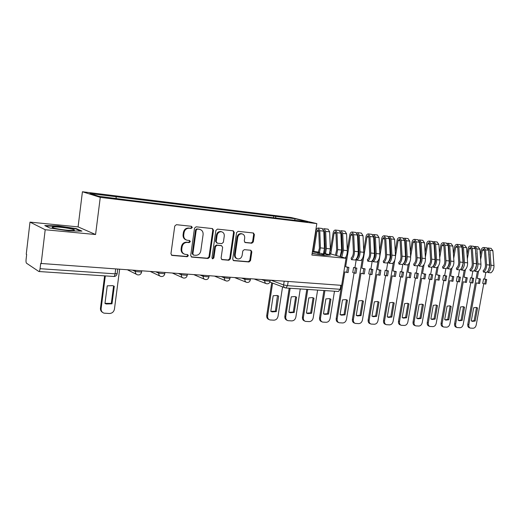 <?xml version="1.0" encoding="UTF-8"?>
<svg xmlns="http://www.w3.org/2000/svg" width="520" height="520" viewBox="0 0 520 520"><rect width="100%" height="100%" fill="white"/><g stroke="black" fill="none" stroke-linecap="round" stroke-linejoin="round"><path stroke-width="0.78" d="M192.303 227.487L191.471 226.311L176.397 224.686L174.753 226.077L170.944 253.78L171.997 255.405L187.226 256.711L188.357 255.736L187.636 254.612L185.061 254.345C182.689 253.597 181.591 251.869 181.753 249.165L182.072 246.877C182.761 243.939 184.489 242.457 187.265 242.424L189.196 242.606L190.327 241.638L189.586 240.494L187.129 240.227C184.697 239.486 183.56 237.731 183.729 234.962L184.047 232.667C184.737 229.723 186.466 228.248 189.241 228.241L191.172 228.449L192.303 227.487M186.27 239.947C183.969 239.135 182.904 237.4 183.079 234.741L183.397 232.447C184.087 229.508 185.816 228.04 188.584 228.033L190.515 228.241L191.646 227.279L191.269 226.291M171.489 255.171L186.576 256.458L187.707 255.483L187.408 254.586M184.139 254.02C181.942 253.181 180.934 251.478 181.109 248.917L181.428 246.636C182.117 243.705 183.846 242.222 186.615 242.19L188.546 242.379L189.67 241.41L189.339 240.468M251.817 243.224L253.311 241.904L254.397 234.572L253.429 232.999L238.095 231.342L236.567 232.674L232.707 259.096L233.656 260.65L249.035 261.963L250.523 260.631L251.836 251.823L250.894 250.269L244.296 249.645L242.794 250.978L242.144 255.385C241.501 257.913 240.032 259.09 237.731 258.914C235.885 258.336 235.04 256.952 235.196 254.761L237.738 237.386C238.362 234.897 239.798 233.727 242.047 233.864C243.964 234.436 244.849 235.846 244.692 238.108L244.264 240.994L245.232 242.567L251.817 243.224L251.102 243.003L252.59 241.683L253.675 234.364L253.123 232.96M95.576 234.526L78.085 226.883L29.997 222.118L45.195 229.743L95.576 234.526L100.269 197.373L316.829 223.607L311.877 255.06L346.053 258.31L341.666 285.356L40.69 263.439L40.066 268.697L115.07 273.839L117.156 273.507M45.195 229.743L41.152 263.731M213.506 230.211L212.459 228.579L196.118 226.811L194.513 228.183L190.691 255.476L191.705 257.082L208.091 258.486L209.664 257.114L213.506 230.211L212.823 230.003L212.219 228.547M217.444 229.112L233.266 230.822L234.273 232.427L230.412 258.895L228.885 260.253L222.053 259.662L221.084 258.096L222.644 247.306L221.526 245.7L217.035 245.271L215.475 246.63L213.857 257.927L212.654 258.863L211.965 257.764L215.878 230.464L217.444 229.112M29.997 222.118L26.254 254.215L26.663 254.475L26.085 259.461C25.903 261.437 26.052 262.691 26.527 263.224L38.883 271.518C39.41 271.453 39.806 270.511 40.066 268.697M78.085 226.883L82.427 191.756L291.258 217.549L316.829 223.607M346.053 258.31L329.68 253.624M324.903 252.258L324.09 252.025M340.847 285.298L340.197 289.283L338.41 291.486L285.883 287.983M275.983 218.069L275.425 216.32L295.23 218.751L307.717 221.715L289.387 219.694L126.659 199.908L98.748 196.274L89.947 193.518L115.947 196.709L116.278 198.406M275.425 216.32L115.947 196.709M100.269 197.373L82.427 191.756M76.362 228.644L58.143 225.908L44.779 225.556L49.868 228.033L68.816 230.867L81.933 231.12L76.362 228.644L76.303 229.119M318.838 252.167L312.481 251.212M312.124 253.507L323.843 255.275L330.46 255.08L323.772 253.156M273.488 217.763L273.767 215.917M294.6 220.123L295.23 218.751M58.097 226.297L58.143 225.908M191.211 256.854L207.422 258.232L208.988 256.861L212.823 230.003M197.353 229.106L196.228 230.067L192.868 253.988L193.583 255.112L195.708 255.3C198.425 255.242 200.129 253.767 200.798 250.881L203.099 234.618C203.275 231.842 202.144 230.094 199.706 229.372L196.69 228.891L195.566 229.853L196.228 230.067M193.336 255.014L192.218 253.734L195.566 229.853M199.817 229.392L199.368 229.32M196.69 228.891L198.698 229.106M221.572 259.435L228.189 260L229.717 258.648L233.571 232.219L232.993 230.789M221.24 245.577L216.353 245.037L214.792 246.395L213.181 257.673L213.857 257.927M212.232 258.628L213.181 257.673M224.269 236.073C224.419 233.786 223.509 232.349 221.533 231.758C219.206 231.608 217.724 232.804 217.094 235.339L216.203 241.566L217.334 243.185L221.826 243.62L223.373 242.268L224.269 236.073M221.5 231.751L220.844 231.55C218.517 231.4 217.042 232.589 216.411 235.118L217.094 235.339M216.931 243.074L215.52 241.339L216.411 235.118M244.79 242.372L251.102 243.003M241.93 233.825L241.339 233.649C239.089 233.513 237.653 234.689 237.036 237.172L237.738 237.386M237.01 258.661C235.177 258.07 234.338 256.692 234.494 254.514L237.036 237.172M233.181 260.423L248.326 261.709L249.808 260.383L251.114 251.583L250.627 250.244M107.244 285.831L104.969 303.478L106.275 303.979L111.995 303.81L114.276 286.253L112.697 285.642L107.244 285.831M105.32 275.945L101.127 308.588C100.984 310.85 101.933 312.37 103.968 313.151L109.388 313.508C112.132 313.346 113.815 311.896 114.433 309.173L119.62 269.38M113.581 285.942L111.319 303.387L111.995 303.81M104.981 303.349L111.319 303.387M102.577 312.403C101.01 311.474 100.308 310.057 100.471 308.152L101.127 308.588M104.605 275.899L100.471 308.152M55.523 228.494C62.673 229.879 68.647 230.522 73.444 230.412C75.316 230.172 74.49 229.645 70.974 228.839C65.117 227.513 53.67 226.428 52.338 227.091C51.701 227.396 52.761 227.864 55.523 228.494M45.65 225.979L58.266 226.304L75.927 228.956L80.724 231.101M312.15 253.325C317.558 254.3 321.406 254.742 323.707 254.644C324.831 254.417 323.472 253.89 319.644 253.065M312.436 251.511L318.728 252.46M323.668 253.468L329.368 255.112M318.572 252.85L312.377 251.875M273.175 295.757L270.797 311.337L272.194 311.889L276.296 311.597L278.675 296.088L277.115 295.471L273.175 295.757M272.61 283.082L267.618 315.868C267.43 317.974 268.183 319.325 269.88 319.937L273.923 320.177C276.075 320.021 277.446 318.734 278.025 316.322L282.562 286.851M277.478 295.568L275.399 311.207L276.296 311.597M270.849 311.363L275.399 311.207M268.996 319.534L269.009 319.54C267.3 318.923 266.546 317.57 266.728 315.471L267.618 315.868M271.713 282.744L266.728 315.471M277.771 295.724L278.675 296.088M291.245 296.836L288.86 312.195L290.251 312.748L294.203 312.449L296.589 297.161L295.048 296.543L291.245 296.836M290.147 288.269L285.747 316.661C285.558 318.74 286.293 320.079 287.95 320.678L291.856 320.899C293.95 320.749 295.288 319.481 295.867 317.103L300.267 288.938M295.321 296.615L295.666 296.803L293.286 312.065L294.203 312.449M288.977 312.26L293.286 312.065M287.151 320.327L287.047 320.275C285.389 319.683 284.655 318.344 284.843 316.264L285.747 316.661M289.192 288.204L284.843 316.264M295.666 296.803L296.589 297.161M324.506 253.364L325.319 248.807L324.668 231.751L323.719 230.477M325.553 253.663L326.339 248.482L325.676 231.4L324.175 228.722L323.141 229.047M329.264 254.735L330.324 248.885L329.654 231.855L328.062 229.177M308.808 297.889L306.417 313.027L307.801 313.579L311.61 313.274L314.002 298.2L312.475 297.589L308.808 297.889M324.409 247.37L325.097 243.035M313.775 251.407L316.959 231.172L318.058 229.781L318.773 231.069L319.41 248.209L317.785 254.228M307.781 289.445L303.375 317.428C303.18 319.495 303.888 320.814 305.513 321.392L309.289 321.607C311.331 321.451 312.637 320.203 313.203 317.863L317.616 290.095M323.44 254.04L324.447 248.294L323.791 231.179L322.212 228.494M319.079 254.384L320.418 247.884L319.781 230.718L318.286 228.026C317.168 228.04 316.407 229.008 316.004 230.932L312.8 251.258M312.676 297.642L313.06 297.843L310.681 312.891L311.61 313.274M306.592 313.118L310.681 312.891M304.779 321.081L304.584 320.996C302.965 320.418 302.257 319.098 302.445 317.038L303.375 317.428M306.8 289.374L302.445 317.038M313.06 297.843L314.002 298.2M340.516 256.724L342.387 250.536L341.685 233.708L340.795 232.44M341.783 257.088L343.421 250.218L342.713 233.363L341.172 230.724L340.171 231.004M345.235 258.076C346.671 256.055 347.353 253.565 347.295 250.614L346.574 233.811L344.949 231.166M325.877 298.909L323.486 313.833L324.857 314.386L328.536 314.074L330.928 299.214L329.427 298.603L325.877 298.909M341.49 247.826L342.115 243.964M330.785 253.942L334.113 233.149L335.225 231.777L335.953 233.051L336.642 249.951L335.419 255.268M324.922 290.583L320.502 318.182C320.307 320.222 321.002 321.522 322.582 322.088L326.242 322.296C328.224 322.14 329.505 320.911 330.07 318.597L334.484 291.219M340.125 256.614L341.582 250.029L340.88 233.155L339.268 230.497M336.544 255.587L337.668 249.633L336.979 232.707L335.452 230.048C334.315 230.055 333.541 231.01 333.138 232.908L330.245 250.991M329.563 298.636L329.972 298.864L327.587 313.697L328.536 314.074M323.707 313.957L327.587 313.697M321.913 321.808L321.639 321.698C320.06 321.132 319.365 319.833 319.566 317.792L320.502 318.182M330.038 252.272L329.817 253.663M323.921 290.517L319.566 317.792M329.972 298.864L330.928 299.214M354.66 273.15L356.012 273.267L356.85 268.138L353.594 267.456L352.755 272.565L354.66 273.15L355.498 268.021L353.594 267.456M338.566 322.517L338.228 322.381C336.681 321.828 336.011 320.548 336.213 318.526L337.168 318.909L344.806 271.901L348.062 272.603L348.901 267.442L345.637 266.753L350.786 235.06L351.91 233.714L352.657 234.975L353.392 251.648C353.425 254.482 352.664 256.653 351.117 258.167L351.52 259.668L355.322 260.026C357.305 258.102 358.28 255.333 358.241 251.719L357.487 235.072L355.843 232.447M357.103 260.195C359.093 258.271 360.068 255.508 360.029 251.901L363.792 252.285C363.831 255.879 362.856 258.635 360.867 260.546L357.103 260.195L356.694 258.7C358.248 257.192 359.008 255.034 358.982 252.213L358.228 235.619L357.403 234.358M360.029 251.901L359.268 235.281L357.708 232.667L356.733 232.915M363.792 252.285L363.025 235.716L361.374 233.097M342.485 299.904L340.087 314.62L341.451 315.172L345 314.853L347.399 300.196L345.911 299.592L342.485 299.904M354.946 267.572L356.375 258.837M358.085 248.378L358.651 244.946M337.168 318.909C336.966 320.931 337.643 322.218 339.183 322.764L342.732 322.966C344.663 322.81 345.911 321.594 346.469 319.312L354.062 272.968M351.52 259.668C353.503 257.738 354.471 254.963 354.438 251.336L353.697 234.637L352.144 232.011C350.987 232.018 350.2 232.953 349.791 234.819L347.282 250.315M345.988 299.611L346.424 299.851L344.038 314.483L345 314.853M340.347 314.762L344.038 314.483M346.34 256.132L345.988 258.291M341.594 285.35L336.213 318.526M348.901 267.442L347.529 267.325L346.691 272.486M347.529 267.325L345.637 266.753M356.85 268.138L355.498 268.021M346.424 299.851L347.399 300.196M370.688 274.482L372.001 274.593L372.847 269.542L369.597 268.86L368.758 273.904L370.688 274.482L371.527 269.425L369.597 268.86M354.77 323.2L354.367 323.037C352.859 322.504 352.203 321.236 352.411 319.241L353.379 319.618L361.017 273.253L364.267 273.949L365.105 268.866L361.855 268.177L367.003 236.925L368.141 235.599L368.901 236.847L369.688 253.292C369.72 256.087 368.953 258.232 367.393 259.721L367.803 261.203L371.501 261.547C373.503 259.656 374.485 256.932 374.439 253.37L373.64 236.938L371.969 234.344M373.237 261.716C375.245 259.825 376.226 257.101 376.175 253.546L379.841 253.916C379.893 257.465 378.911 260.175 376.896 262.061L373.237 261.716L372.821 260.24C374.387 258.758 375.154 256.627 375.122 253.844L374.322 237.471L373.549 236.23M376.175 253.546L375.375 237.139L373.782 234.559L372.84 234.774M379.841 253.916L379.028 237.562L377.351 234.975M358.637 300.872L356.246 315.387L357.591 315.939L361.023 315.614L363.422 301.158L361.953 300.56L358.637 300.872M370.91 268.976L372.275 260.761M374.225 249.008L374.731 245.953M353.379 319.618C353.178 321.62 353.828 322.887 355.342 323.421L358.781 323.615C360.659 323.459 361.881 322.264 362.434 320.014L370.032 274.287M367.803 261.203C369.804 259.305 370.786 256.568 370.74 252.993L369.954 236.516L368.375 233.922C367.198 233.922 366.412 234.845 365.996 236.685L363.714 250.569M361.978 300.56L362.434 300.814L360.048 315.244L361.023 315.614M356.531 315.543L360.048 315.244M362.382 258.642L352.411 319.241M365.105 268.866L363.772 268.749L362.934 273.839M363.772 268.749L361.855 268.177M372.847 269.542L371.527 269.425M362.434 300.814L363.422 301.158M386.288 275.782L387.569 275.886L388.407 270.901L385.171 270.231L384.339 275.204L386.288 275.782L387.127 270.79L385.171 270.231M370.539 323.863L370.078 323.687C368.602 323.161 367.972 321.913 368.173 319.93L369.161 320.307L376.799 274.573L380.036 275.262L380.881 270.244L377.637 269.568L382.785 238.739L383.935 237.432L384.709 238.667L385.535 254.898C385.574 257.654 384.807 259.766 383.227 261.228L383.643 262.691L387.238 263.036C389.266 261.17 390.254 258.486 390.201 254.969L389.356 238.758L387.66 236.191M388.928 263.192C390.962 261.333 391.944 258.648 391.892 255.138L395.46 255.502C395.512 258.999 394.524 261.677 392.49 263.53L388.928 263.192L388.505 261.736C390.091 260.28 390.865 258.18 390.819 255.431L389.981 239.272L389.266 238.062M391.892 255.138L391.047 238.953L389.435 236.399L388.512 236.587M395.46 255.502L394.602 239.363L392.899 236.808M374.361 301.808L371.969 316.134L373.295 316.68L376.623 316.355L379.015 302.088L377.572 301.496L374.361 301.808M386.451 270.342L387.764 262.548M389.928 249.697L390.384 246.994M369.161 320.307C368.953 322.289 369.59 323.538 371.066 324.064L374.4 324.246C376.233 324.096 377.423 322.913 377.975 320.69L385.574 275.567M383.643 262.691C385.665 260.825 386.653 258.128 386.601 254.599L385.769 238.342L384.163 235.781C382.974 235.775 382.181 236.685 381.765 238.498L379.691 250.919M377.546 301.49L378.021 301.75L375.629 315.991L376.623 316.355M372.281 316.303L375.629 315.991M378.047 260.78L368.173 319.93M380.881 270.244L379.581 270.127L378.742 275.151M379.581 270.127L377.637 269.568M388.407 270.901L387.127 270.79M378.021 301.75L379.015 302.088M401.473 277.043L402.721 277.147L403.559 272.226L400.335 271.557L399.503 276.464L401.473 277.043L402.318 272.116L400.335 271.557M385.885 324.506L385.379 324.311C383.935 323.804 383.318 322.569 383.526 320.606L384.527 320.976L392.165 275.853L395.388 276.536L396.227 271.583L392.997 270.913L394.875 259.825M404.209 264.635C406.257 262.802 407.245 260.156 407.186 256.692L410.657 257.043C410.722 260.5 409.728 263.139 407.674 264.959L404.209 264.635L403.774 263.192C405.373 261.762 406.153 259.688 406.101 256.978L405.223 241.026L404.567 239.85M407.186 256.692L406.296 240.714L404.664 238.192L403.767 238.355M410.657 257.043L409.76 241.118L408.038 238.589M389.675 302.725L387.276 316.856L388.59 317.401L391.807 317.077L394.206 302.998L392.782 302.406L389.675 302.725M401.583 271.668L402.851 264.231M405.204 250.439L405.606 248.053M395.473 256.308L398.144 240.506L399.308 239.219L400.088 240.435L400.959 256.458C401.005 259.181 400.231 261.261 398.632 262.704L399.061 264.147L402.565 264.478C404.606 262.646 405.6 259.994 405.535 256.522L404.657 240.526L402.935 237.991M384.527 320.976C384.312 322.94 384.93 324.175 386.373 324.688L389.61 324.864C391.397 324.714 392.561 323.544 393.113 321.353L400.706 276.815M399.061 264.147C401.102 262.308 402.097 259.649 402.038 256.172L401.161 240.123L399.536 237.588C398.333 237.582 397.527 238.472 397.118 240.266L395.239 251.362M392.71 302.393L393.198 302.659L390.806 316.713L391.807 317.077M387.608 317.044L390.806 316.713M393.322 262.704L383.526 320.606M396.227 271.583L394.966 271.472L394.128 276.432M394.966 271.472L392.997 270.913M403.559 272.226L402.318 272.116M393.198 302.659L394.206 302.998M416.267 278.272L417.482 278.369L418.321 273.52L415.11 272.857L414.271 277.7L416.267 278.272L417.105 273.409L415.11 272.857M400.835 325.13L400.276 324.922C398.866 324.422 398.268 323.206 398.482 321.262L399.49 321.633L407.121 277.101L410.339 277.778L411.177 272.896L407.959 272.226L409.65 262.366M418.762 264.517C420.303 263.088 421.044 261.079 420.986 258.486L420.062 242.736L419.465 241.599M418.659 264.661L419.081 266.032L422.461 266.351C424.528 264.557 425.529 261.957 425.457 258.544L424.522 242.821L422.773 240.325M419.081 266.032C421.148 264.231 422.143 261.625 422.078 258.206L421.148 242.431L419.497 239.935L418.62 240.078M404.586 303.622L402.188 317.564L403.488 318.103L406.607 317.772L409 303.882L407.596 303.297L404.586 303.622M416.319 272.961L417.553 265.824M420.075 251.219L420.433 249.119M410.631 256.633L413.101 242.222L414.271 240.962L415.064 242.164L415.974 257.978C416.026 260.663 415.246 262.717 413.634 264.134L414.076 265.564L417.482 265.882C419.543 264.082 420.537 261.463 420.472 258.043L419.549 242.249L417.813 239.739M399.49 321.633C399.276 323.577 399.874 324.792 401.284 325.293L404.43 325.462C406.172 325.312 407.316 324.161 407.856 321.997L415.447 278.038M414.076 265.564C416.13 263.75 417.125 261.131 417.06 257.692L416.15 241.852L414.499 239.35C413.29 239.337 412.477 240.214 412.061 241.982L410.365 251.882M407.491 303.277L407.979 303.543L405.594 317.414L406.607 317.772M402.538 317.759L405.594 317.414M408.207 264.478L398.482 321.262M411.177 272.896L409.949 272.786L409.11 277.673M409.949 272.786L407.959 272.226M418.321 273.52L417.105 273.409M407.979 303.543L409 303.882M430.677 279.468L431.86 279.565L432.699 274.775L429.5 274.118L428.662 278.902L430.677 279.468L431.516 274.671L429.5 274.118M415.402 325.735L414.798 325.52C413.419 325.033 412.834 323.83 413.056 321.906L414.07 322.27L421.7 278.317L424.905 278.986L425.744 274.17L422.532 273.507L424.106 264.433M433.394 265.779C434.85 264.342 435.546 262.405 435.474 259.954L434.519 244.406L433.973 243.315M433.16 266.097L433.576 267.397L436.865 267.709C438.945 265.941 439.946 263.374 439.868 260.013L438.906 244.484L437.138 242.014M433.576 267.397C435.65 265.629 436.651 263.055 436.579 259.675L435.617 244.108L433.94 241.638L433.095 241.761M419.113 304.486L416.722 318.253L418.002 318.793L421.025 318.461L423.416 304.746L422.032 304.168L419.113 304.486M430.684 274.222L431.899 267.241M434.558 252.038L434.876 250.205M425.373 257.147L427.674 243.9L428.851 242.651L429.65 243.841L430.593 259.461C430.651 262.106 429.871 264.134 428.253 265.531L428.695 266.942L432.01 267.254C434.09 265.48 435.091 262.899 435.012 259.519L434.057 243.925L432.302 241.442M414.07 322.27C413.855 324.194 414.44 325.397 415.818 325.884L418.873 326.047C420.57 325.904 421.688 324.76 422.227 322.627L429.806 279.221M428.695 266.942C430.768 265.155 431.769 262.567 431.691 259.181L430.742 243.542L429.078 241.066C427.85 241.053 427.031 241.917 426.621 243.659L425.094 252.453M421.889 304.135L422.383 304.414L419.998 318.103L421.025 318.461M417.079 318.454L419.998 318.103M422.721 266.136L413.056 321.906M425.744 274.17L424.541 274.06L423.703 278.889M424.541 274.06L422.532 273.507M432.699 274.775L431.516 274.671M422.383 304.414L423.416 304.746M444.724 280.631L445.874 280.728L446.713 276.003L443.521 275.353L442.689 280.072L444.724 280.631L445.562 275.899L443.521 275.353M429.591 326.326L428.948 326.099C427.603 325.624 427.037 324.435 427.258 322.53L428.285 322.887L435.903 279.507L439.094 280.169L439.933 275.411L436.735 274.755L438.224 266.272M447.662 266.988C449.033 265.564 449.676 263.699 449.599 261.378L448.611 246.025L448.116 244.985M447.291 267.495L447.694 268.73L450.899 269.035C452.991 267.293 453.999 264.758 453.915 261.437L452.913 246.103L451.132 243.659M447.694 268.73C449.787 266.981 450.788 264.446 450.71 261.111L449.716 245.733L448.019 243.295L447.194 243.406M433.271 305.338L430.879 318.923L432.146 319.462L435.078 319.124L437.469 305.584L436.104 305.012L433.271 305.338M444.678 275.457L445.894 268.561M448.669 252.883L448.949 251.29M439.725 257.712L441.87 245.531L443.053 244.303L443.865 245.479L444.841 260.897C444.906 263.517 444.119 265.512 442.488 266.89L442.936 268.281L446.173 268.587C448.26 266.838 449.267 264.297 449.183 260.956L448.195 245.557L446.42 243.107M428.285 322.887C428.064 324.792 428.63 325.988 429.981 326.463L432.952 326.619C434.603 326.476 435.701 325.344 436.235 323.239L443.807 280.377M442.936 268.281C445.022 266.526 446.03 263.978 445.946 260.624L444.964 245.186L443.281 242.736C442.046 242.717 441.22 243.568 440.804 245.291L439.439 253.084M435.929 304.98L436.429 305.253L434.044 318.773L435.078 319.124M431.249 319.137L434.044 318.773M436.872 267.703L427.258 322.53M439.933 275.411L438.763 275.308L437.925 280.072M438.763 275.308L436.735 274.755M446.713 276.003L445.562 275.899M436.429 305.253L437.469 305.584M458.413 281.769L459.537 281.866L460.375 277.199L457.197 276.556L456.365 281.209L458.413 281.769L459.251 277.101L457.197 276.556M443.424 326.898L442.748 326.664C441.435 326.196 440.882 325.026 441.103 323.141L442.143 323.499L449.748 280.657L452.926 281.314L453.765 276.62L450.58 275.971L452.004 267.969M461.572 268.158L463.359 262.776L462.345 247.611L461.903 246.623M461.065 268.853L461.454 270.03L464.581 270.322C466.687 268.606 467.695 266.11 467.61 262.828L466.576 247.683L464.776 245.264M461.454 270.03C463.56 268.307 464.568 265.798 464.477 262.509L463.457 247.325L461.747 244.907L460.935 245.005M447.076 306.163L444.691 319.579L445.939 320.112L448.786 319.774L451.172 306.404L449.832 305.838L447.076 306.163M458.322 276.653L459.537 269.847M462.416 253.747L462.663 252.375M453.713 258.329L455.702 247.124L456.898 245.915L457.717 247.078L458.725 262.301C458.79 264.888 458.003 266.858 456.365 268.216L456.82 269.588L459.973 269.887C462.072 268.164 463.079 265.655 462.995 262.36L461.975 247.15L460.181 244.725M442.143 323.499C441.922 325.383 442.468 326.56 443.788 327.022L446.674 327.171C448.292 327.028 449.365 325.917 449.891 323.837L457.457 281.508M456.82 269.588C458.919 267.858 459.927 265.343 459.843 262.034L458.822 246.786L457.119 244.361C455.878 244.342 455.052 245.186 454.636 246.883L453.414 253.754M449.625 305.799L450.119 306.079L447.74 319.423L448.786 319.774M445.068 319.793L447.74 319.423M450.71 269.016L441.103 323.141M453.765 276.62L452.621 276.517L451.789 281.222M452.621 276.517L450.58 275.971M460.375 277.199L459.251 277.101M450.119 306.079L451.172 306.404M471.77 282.88L472.869 282.971L473.7 278.363L470.535 277.726L469.709 282.328L471.77 282.88L472.602 278.265L470.535 277.726M456.918 327.457L456.209 327.217C454.922 326.762 454.389 325.598 454.61 323.733L455.656 324.09L463.249 281.788L466.414 282.438L467.253 277.797L464.081 277.16L465.446 269.548M475.137 269.288L476.781 264.127L475.345 248.228M474.494 270.173L474.871 271.291L477.919 271.577C480.038 269.887 481.052 267.423 480.954 264.18L479.895 249.223L478.082 246.831M474.871 271.291C476.99 269.594 477.997 267.124 477.906 263.874L476.853 248.872L475.124 246.48L474.338 246.565M460.538 306.969L458.159 320.216L459.394 320.743L462.15 320.405L464.536 307.203L463.216 306.644L460.538 306.969M471.634 277.823L472.849 271.102M475.82 254.631L476.034 253.461M467.344 258.973L469.196 248.671L470.392 247.481L471.218 248.631L472.257 263.673C472.329 266.227 471.543 268.171 469.892 269.503L470.353 270.868L473.428 271.154C475.54 269.458 476.554 266.981 476.457 263.725L475.41 248.703L473.597 246.298M455.656 324.09C455.429 325.956 455.962 327.113 457.256 327.567L460.063 327.717C461.643 327.574 462.69 326.476 463.216 324.415L470.769 282.614M470.353 270.868C472.466 269.159 473.473 266.675 473.382 263.413L472.335 248.346L470.62 245.953C469.365 245.928 468.533 246.76 468.117 248.436L467.038 254.456M462.982 306.599L463.476 306.878L461.103 320.06L462.15 320.405M458.536 320.437L461.103 320.06M464.197 270.283L454.61 323.733M467.253 277.797L466.141 277.7L465.303 282.347M466.141 277.7L464.081 277.16M473.7 278.363L472.602 278.265M463.476 306.878L464.536 307.203M484.796 283.966L485.869 284.05L486.7 279.5L483.548 278.87L482.723 283.413L484.796 283.966L485.628 279.409L483.548 278.87M470.08 327.997L469.339 327.75C468.078 327.308 467.565 326.163 467.786 324.317L468.839 324.662L476.418 282.887L479.57 283.53L480.402 278.947L477.25 278.317L478.569 271.043M488.378 270.374L489.873 265.454L488.456 249.795M487.584 271.459L487.962 272.526L490.932 272.805C493.064 271.141 494.078 268.704 493.974 265.506L492.888 250.725L491.056 248.358M487.962 272.526C490.087 270.855 491.101 268.411 490.997 265.2L489.918 250.38L488.176 248.014L487.409 248.092M473.675 307.756L471.296 320.84L472.511 321.367L475.196 321.029L477.568 307.983L476.275 307.424L473.675 307.756M484.621 278.961L485.829 272.324M488.897 255.528L489.073 254.547M480.636 259.656L482.352 250.185L483.561 249.008L484.393 250.146L485.459 265.012C485.537 267.527 484.744 269.451 483.087 270.764L483.548 272.11L486.551 272.389C488.67 270.719 489.684 268.275 489.587 265.057L488.507 250.218L486.681 247.839M468.839 324.662C468.611 326.514 469.131 327.659 470.392 328.107L473.129 328.244C474.669 328.101 475.696 327.015 476.216 324.987L483.756 283.686M483.548 272.11C485.674 270.433 486.688 267.976 486.59 264.752L485.511 249.873L483.782 247.5C482.521 247.475 481.683 248.294 481.267 249.945L480.318 255.19M476.021 307.378L476.509 307.664L474.136 320.684L475.196 321.029M471.679 321.061L474.136 320.684M477.353 271.525L467.786 324.317M480.402 278.947L479.323 278.856L478.491 283.439M479.323 278.856L477.25 278.317M486.7 279.5L485.628 279.409M476.509 307.664L477.568 307.983M271.135 280.28L283.608 284.947L287.521 285.668L340.197 289.283M284.18 281.222L283.608 284.947C283.478 286.488 284.037 287.469 285.279 287.878L285.805 287.976L287.521 285.668L288.164 281.508M261.742 279.604L264.764 280.755L270.094 281.275M264.908 279.832L264.764 280.755C264.641 282.321 265.219 283.315 266.507 283.745C268.346 284.043 269.536 283.276 270.069 281.444L270.257 280.215M241.943 278.181L244.888 279.338L250.341 279.858M245.031 278.401L244.888 279.338C244.764 280.923 245.362 281.938 246.688 282.373C248.56 282.685 249.769 281.905 250.315 280.033L250.497 278.798M221.52 276.712L224.38 277.875L229.964 278.389M224.517 276.926L224.38 277.875C224.263 279.481 224.881 280.507 226.239 280.963C228.15 281.281 229.379 280.488 229.931 278.584L230.119 277.329M200.441 275.19L203.209 276.367L208.93 276.881M203.346 275.405L203.209 276.367C203.093 277.992 203.736 279.038 205.127 279.5C207.077 279.838 208.338 279.026 208.897 277.082L209.079 275.815M178.672 273.631L181.344 274.814L187.207 275.314M181.48 273.832L181.344 274.814C181.233 276.458 181.896 277.517 183.326 277.999C185.322 278.343 186.602 277.524 187.174 275.535L187.356 274.255M156.189 272.012L158.75 273.202L164.769 273.702M158.886 272.2L158.75 273.202C158.645 274.865 159.328 275.945 160.803 276.439C162.838 276.796 164.151 275.964 164.736 273.936L164.912 272.636M132.945 270.335L135.388 271.538L141.57 272.031M135.525 270.524L135.388 271.538C135.291 273.221 135.993 274.32 137.508 274.827C139.594 275.204 140.94 274.352 141.537 272.279L141.713 270.966M115.681 269.094L115.07 273.839C114.79 275.561 114.335 276.452 113.692 276.503C115.525 276.49 116.669 275.581 117.124 273.774L117.715 269.243M113.535 276.452L38.928 271.525M188.584 228.033L189.241 228.241M183.397 232.447L184.047 232.667M183.079 234.741L183.729 234.962M188.546 242.379L189.196 242.606M186.615 242.19L187.265 242.424M181.428 246.636L182.072 246.877M181.109 248.917L181.753 249.165M186.576 256.458L187.226 256.711M171.542 255.177L172.172 255.431M190.515 228.241L191.172 228.449M208.988 256.861L209.664 257.114M207.422 258.232L208.091 258.486M191.217 256.854L191.867 257.108M192.218 253.734L192.868 253.988M233.571 232.219L234.273 232.427M229.717 258.648L230.412 258.895M228.189 260L228.885 260.253M221.618 259.467L222.203 259.682M220.838 245.466L221.526 245.7M216.353 245.037L217.035 245.271M214.792 246.395L215.475 246.63M215.52 241.339L216.203 241.566M244.9 242.444L245.343 242.58M234.494 254.514L235.196 254.761M251.114 251.583L251.836 251.823M249.808 260.383L250.523 260.631M248.326 261.709L249.035 261.963M233.239 260.468L233.799 260.669M253.675 234.364L254.397 234.572M252.59 241.683L253.311 241.904M323.824 231.966L324.682 232.063M326.339 248.482L330.324 248.885M325.676 231.4L329.654 231.855M316.959 231.172L318.786 231.387M320.418 247.884L324.447 248.294M319.781 230.718L323.791 231.179M340.912 233.928L341.699 234.019M343.421 250.218L347.295 250.614M342.713 233.363L346.574 233.811M334.113 233.149L335.966 233.357M337.668 249.633L341.582 250.029M336.979 232.707L340.88 233.155M357.519 235.839L358.241 235.917M359.268 235.281L363.025 235.716M350.786 235.06L352.671 235.281M354.438 251.336L358.241 251.719M353.697 234.637L357.487 235.072M373.678 237.692L374.335 237.77M375.375 237.139L379.028 237.562M367.003 236.925L368.914 237.146M370.74 252.993L374.439 253.37M369.954 236.516L373.64 236.938M389.396 239.499L389.994 239.571M391.047 238.953L394.602 239.363M382.785 238.739L384.722 238.966M386.601 254.599L390.201 254.969M385.769 238.342L389.356 238.758M404.697 241.261L405.236 241.319M406.296 240.714L409.76 241.118M398.144 240.506L400.107 240.734M402.038 256.172L405.535 256.522M401.161 240.123L404.657 240.526M419.594 242.97L420.082 243.029M422.078 258.206L425.457 258.544M421.148 242.431L424.522 242.821M413.101 242.222L415.084 242.45M417.06 257.692L420.472 258.043M416.15 241.852L419.549 242.249M434.103 244.641L434.538 244.686M436.579 259.675L439.868 260.013M435.617 244.108L438.906 244.484M427.674 243.9L429.669 244.127M431.691 259.181L435.012 259.519M430.742 243.542L434.057 243.925M448.24 246.266L448.63 246.311M450.71 261.111L453.915 261.437M449.716 245.733L452.913 246.103M441.87 245.531L443.885 245.765M445.946 260.624L449.183 260.956M444.964 245.186L448.195 245.557M462.02 247.845L462.358 247.884M464.477 262.509L467.61 262.828M463.457 247.325L466.576 247.683M455.702 247.124L457.737 247.358M459.843 262.034L462.995 262.36M458.822 246.786L461.975 247.15M477.906 263.874L480.954 264.18M476.853 248.872L479.895 249.223M469.196 248.671L471.237 248.905M473.382 263.413L476.457 263.725M472.335 248.346L475.41 248.703M490.997 265.2L493.974 265.506M489.918 250.38L492.888 250.725M482.352 250.185L484.413 250.419M486.59 264.752L489.587 265.057M485.511 249.873L488.507 250.218M127.738 269.964L136.435 274.293M150.56 271.603L159.848 275.99M172.647 273.195L182.481 277.615M194.044 274.736L204.373 279.175M214.773 276.224L225.556 280.677M234.878 277.673L246.071 282.126M254.371 279.078L265.954 283.53M284.772 287.69L269.893 282.055M171.594 255.242L171.997 255.405M191.341 256.939L191.705 257.082M199.036 229.158L199.706 229.372M220.961 245.486L221.65 245.719M220.844 231.55L221.533 231.758M241.339 233.649L242.047 233.864M105.606 303.557L106.275 303.979M53.527 227.981L52.338 227.091M271.303 311.5L272.194 311.889M289.341 312.364L290.251 312.748M324.175 228.722L328.139 229.19M318.286 228.026L322.289 228.501M306.872 313.196L307.801 313.579M341.172 230.724L345.033 231.179M335.452 230.048L339.346 230.51M323.914 314.008L324.857 314.386M357.708 232.667L361.459 233.109M352.144 232.011L355.927 232.459M340.49 314.802L341.451 315.172M373.782 234.559L377.435 234.988M368.375 233.922L372.053 234.358M356.616 315.569L357.591 315.939M389.435 236.399L392.984 236.815M384.163 235.781L387.745 236.203M372.307 316.31L373.295 316.68M404.664 238.192L408.122 238.596M399.536 237.588L403.019 237.998M387.621 317.05L388.59 317.401M419.497 239.935L422.864 240.331M414.499 239.35L417.898 239.746M402.591 317.785L403.488 318.103M433.94 241.638L437.223 242.021M429.078 241.066L432.387 241.456M417.17 318.5L418.002 318.793M448.019 243.295L451.217 243.666M443.281 242.736L446.505 243.113M431.373 319.195L432.146 319.462M461.747 244.907L464.861 245.271M457.119 244.361L460.265 244.732M445.218 319.865L445.939 320.112M475.124 246.48L478.166 246.838M470.62 245.953L473.681 246.311M458.718 320.522L459.394 320.743M488.176 248.014L491.147 248.365M483.782 247.5L486.772 247.852M471.887 321.159L472.511 321.367"/></g></svg>
